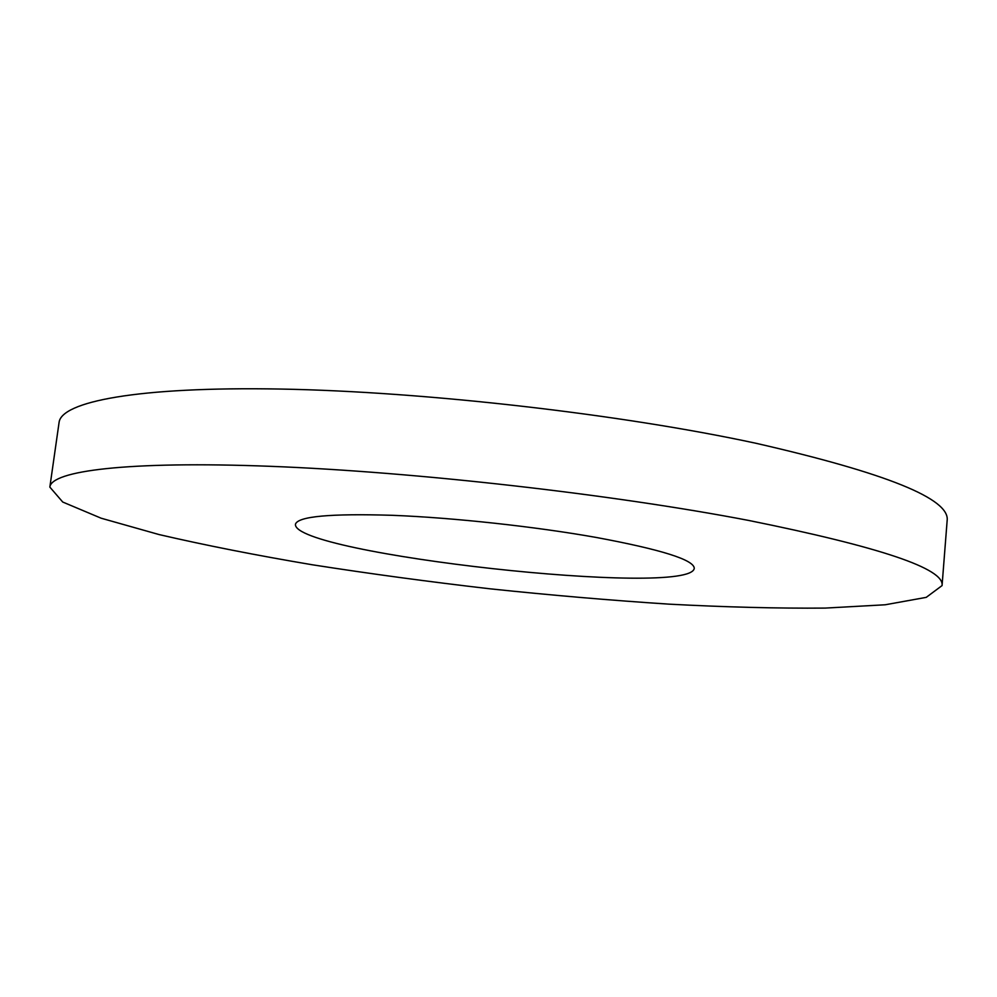 <?xml version="1.0" encoding="UTF-8"?>
<svg xmlns="http://www.w3.org/2000/svg" width="997" height="997" viewBox="0 0 997 997"><rect width="100%" height="100%" fill="white"/><g stroke="black" fill="none" stroke-linecap="round" stroke-linejoin="round"><path stroke-width="1.5" d="M748.697 520.446C880.251 547.029 944.72 568.751 942.065 585.588L926.225 597.365L885.186 604.78L825.155 608.095C777.797 608.469 725.704 607.148 668.9 604.145C610.6 600.331 551.017 595.221 490.163 588.828C429.371 581.799 370.111 573.786 312.385 564.788C256.291 555.329 205.17 545.247 159.034 534.554L101.171 518.216L62.736 502.039L49.85 487.097C51.271 470.945 126.631 460.776 270.872 466.334C414.652 471.855 612.395 494.3 748.697 520.446M49.85 487.097L59.072 422.491C61.166 401.791 136.901 386.437 280.705 389.054C424.049 391.609 620.57 414.079 755.826 443.241C886.37 473.101 950.141 498.874 947.15 520.534L942.065 585.588M596.206 537.445C661.26 549.546 693.949 559.828 694.273 568.302C690.672 598.038 292.47 554.07 295.436 524.272C297.779 516.384 330.231 513.405 392.793 515.324C453.722 517.73 535.028 526.566 596.206 537.445"/></g></svg>

